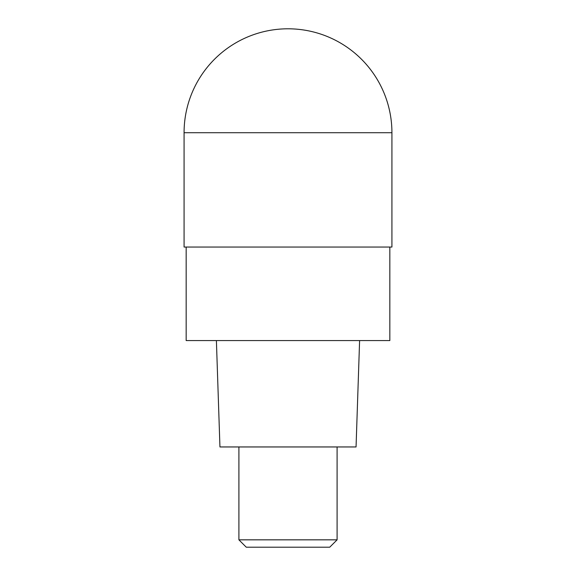 <?xml version="1.0" encoding="UTF-8"?>
<svg xmlns="http://www.w3.org/2000/svg" width="576" height="576" viewBox="0 0 576 576"><rect width="100%" height="100%" fill="white"/><g stroke="black" fill="none" stroke-linecap="round" stroke-linejoin="round"><path stroke-width="0.86" d="M288 247.046L391.925 247.046L391.925 132.725L184.075 132.725L184.075 247.046L288 247.046M186.163 247.046L186.163 340.574L389.837 340.574L389.837 247.046M216.396 340.574L219.946 446.954L356.054 446.954L359.604 340.574M337.097 539.834L329.731 547.2L246.269 547.2L238.903 539.834L337.097 539.834L337.097 446.954M391.925 132.725A103.925 103.925 0 0 0 288 28.8A103.925 103.925 0 0 0 184.075 132.725L184.075 247.046M288 28.8A103.925 103.925 0 0 0 184.075 132.725M238.903 539.834L238.903 446.954"/></g></svg>
